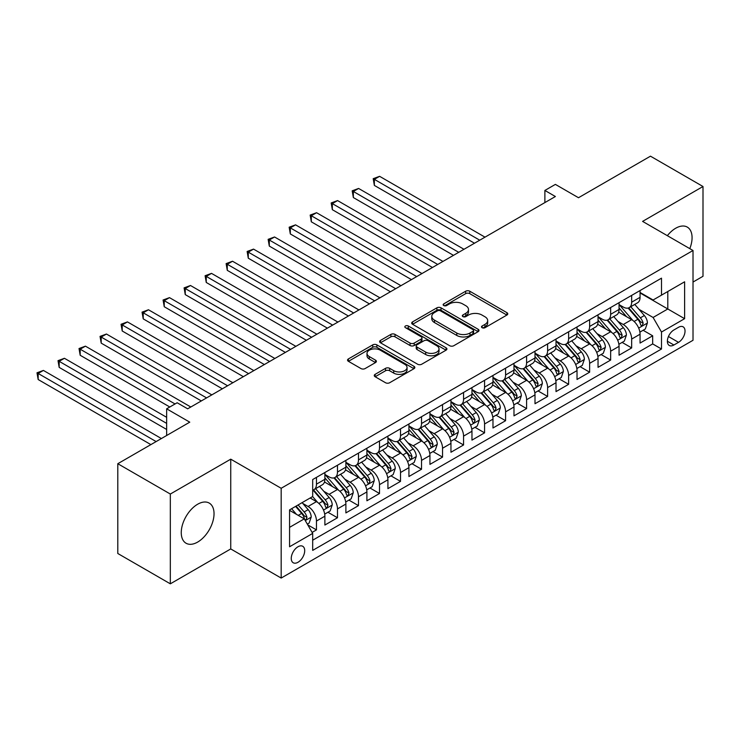 <?xml version="1.0" encoding="UTF-8"?>
<svg xmlns="http://www.w3.org/2000/svg" width="740" height="740" viewBox="0 0 740 740"><rect width="100%" height="100%" fill="white"/><g stroke="black" fill="none" stroke-linecap="round" stroke-linejoin="round"><path stroke-width="1.11" d="M482.11 327.7A2.044 1.175 0 0 0 484.996 327.7L506.909 315.046A2.914 1.684 0 0 0 507.77 313.853A2.914 1.684 0 0 0 506.909 312.659L469.789 291.227A2.914 1.684 0 0 0 465.664 291.227L443.75 303.881A2.044 1.175 0 0 0 443.149 304.714A2.044 1.175 0 0 0 443.75 305.546A2.044 1.175 0 0 0 446.636 305.546L449.467 303.909A9.333 5.393 0 0 1 462.667 303.909L465.765 305.694A9.333 5.393 0 0 1 468.494 309.505A9.333 5.393 0 0 1 465.765 313.316L462.925 314.953A2.044 1.175 0 0 0 462.334 315.786A2.044 1.175 0 0 0 462.925 316.618A2.044 1.175 0 0 0 465.812 316.618L468.651 314.981A9.333 5.393 0 0 1 481.851 314.981L484.95 316.766A9.333 5.393 0 0 1 487.679 320.577A9.333 5.393 0 0 1 484.95 324.388L482.11 326.026A2.044 1.175 0 0 0 481.509 326.858A2.044 1.175 0 0 0 482.11 327.7L482.11 326.026M197.645 542.087A23.18 13.385 120 0 0 212.787 521.663A23.18 13.385 120 0 0 209.235 503.089A23.18 13.385 120 0 0 197.645 504.236A23.18 13.385 120 0 0 182.503 524.66A23.18 13.385 120 0 0 186.054 543.234A23.18 13.385 120 0 0 197.645 542.087M689.8 248.64A23.18 13.385 120 0 0 687.275 227.097A23.18 13.385 120 0 0 675.685 228.244A23.18 13.385 120 0 0 667.351 235.681M297.98 562.289A9.509 5.495 120 0 0 304.196 553.909A9.509 5.495 120 0 0 302.734 546.287A9.509 5.495 120 0 0 297.98 546.758A9.509 5.495 120 0 0 291.764 555.139A9.509 5.495 120 0 0 293.225 562.761A9.509 5.495 120 0 0 297.98 562.289M375.115 374.348A2.914 1.684 0 0 0 374.264 375.532A2.914 1.684 0 0 0 375.115 376.725L385.531 382.737A2.914 1.684 0 0 0 389.656 382.737L413.993 368.687A2.914 1.684 0 0 0 414.844 367.493A2.914 1.684 0 0 0 413.993 366.309L376.873 344.877A2.914 1.684 0 0 0 372.747 344.877L348.401 358.928A2.914 1.684 0 0 0 347.55 360.112A2.914 1.684 0 0 0 348.401 361.305L360.99 368.566A2.914 1.684 0 0 0 365.116 368.566L375.532 362.554A2.914 1.684 0 0 0 376.382 361.361A2.914 1.684 0 0 0 375.532 360.177L369.288 356.569A7.807 4.505 0 0 1 367.003 353.387A7.807 4.505 0 0 1 371.822 349.225A7.807 4.505 0 0 1 380.323 350.205L404.762 364.311A7.807 4.505 0 0 1 407.046 367.493A7.807 4.505 0 0 1 402.236 371.656A7.807 4.505 0 0 1 393.726 370.685L389.656 368.335A2.914 1.684 0 0 0 385.531 368.335L375.115 374.348L375.115 376.725M693.019 282.051L703 276.288L703 186.508L650.469 156.177L578.495 197.728L555.389 184.389L544.88 190.448L555.389 196.516L187.664 408.822L177.156 402.754L166.648 408.822L166.648 435.509M170.329 494.043L170.329 583.823L230.741 548.941L230.741 459.17L170.329 494.043L117.799 463.712L189.764 422.161L166.648 408.822M230.741 459.17L281.172 488.28L693.019 250.499L693.019 340.28L281.172 578.06L281.172 488.28M703 186.508L642.588 221.39L693.019 250.499M449.68 345.71A2.914 1.684 0 0 0 453.805 345.71L478.142 331.659A2.914 1.684 0 0 0 478.993 330.466A2.914 1.684 0 0 0 478.142 329.272L441.012 307.84A2.914 1.684 0 0 0 436.887 307.84L412.55 321.891A2.914 1.684 0 0 0 411.699 323.084A2.914 1.684 0 0 0 412.55 324.268L449.68 345.71M406.251 328.135A2.044 1.175 0 0 1 408.323 328.421L408.323 325.998L446.063 347.791A2.914 1.684 0 0 1 446.923 348.984A2.914 1.684 0 0 1 446.063 350.168L421.726 364.219A2.914 1.684 0 0 1 417.601 364.219L380.48 342.786L390.896 336.82L390.896 334.397L380.48 340.409A2.914 1.684 0 0 0 379.62 341.593A2.914 1.684 0 0 0 380.48 342.786L380.48 340.409M390.896 336.82A2.914 1.684 0 0 1 395.021 336.82L395.021 334.397A2.914 1.684 0 0 0 390.896 334.397M395.021 334.397L410.071 343.082A2.914 1.684 0 0 0 414.197 343.082L421.106 339.096A2.914 1.684 0 0 0 421.967 337.903A2.914 1.684 0 0 0 421.106 336.719L405.437 327.663A2.044 1.175 0 0 1 404.836 326.83A2.044 1.175 0 0 1 406.094 325.739A2.044 1.175 0 0 1 408.323 325.998M170.329 583.823L117.799 553.492L117.799 463.712M312.114 532.412L316.47 529.896L307.748 524.863M302.789 503.431L308.062 506.484A11.886 6.864 60 0 1 316.47 521.043L324.879 516.187L324.879 525.039L337.486 517.76L327.922 512.246M323.805 491.305L329.078 494.348A11.886 6.864 60 0 1 337.486 508.907L345.885 504.051L345.885 512.913L358.493 505.633L348.938 500.111M344.812 479.168L350.094 482.221A11.886 6.864 60 0 1 358.493 496.771L366.901 491.924L366.901 500.776L379.509 493.497L369.945 487.984M365.828 467.042L371.101 470.085A11.886 6.864 60 0 1 379.509 484.645L387.917 479.788L387.917 488.65L400.525 481.37L390.961 475.848M386.844 454.906L392.117 457.958A11.886 6.864 60 0 1 400.525 472.509L408.924 467.661L408.924 476.514L421.532 469.234L411.976 463.721M407.851 442.779L413.133 445.822A11.886 6.864 60 0 1 421.532 460.382L429.94 455.526L429.94 464.387L442.548 457.107L432.983 451.585M428.867 430.643L434.139 433.696A11.886 6.864 60 0 1 442.548 448.246L450.956 443.399L450.956 452.251L463.564 444.971L453.999 439.458M449.883 418.516L455.156 421.56A11.886 6.864 60 0 1 463.564 436.119L471.963 431.263L471.963 440.124L484.571 432.845L475.015 427.322M470.89 406.38L476.171 409.424A11.886 6.864 60 0 1 484.571 423.983L492.979 419.136L492.979 427.988L505.587 420.709L496.022 415.186M491.906 394.254L497.178 397.297A11.886 6.864 60 0 1 505.587 411.856L513.986 407L513.986 415.861L526.593 408.582L517.038 403.06M512.913 382.118L518.194 385.161A11.886 6.864 60 0 1 526.593 399.72L535.002 394.873L535.002 403.726L547.609 396.446L538.054 390.924M533.929 369.991L539.201 373.034A11.886 6.864 60 0 1 547.609 387.594L556.018 382.737L556.018 391.599L568.625 384.319L559.061 378.797M554.945 357.855L560.217 360.898A11.886 6.864 60 0 1 568.625 375.457L577.024 370.611L577.024 379.463L589.632 372.183L580.077 366.661M575.951 345.728L581.233 348.771A11.886 6.864 60 0 1 589.632 363.331L598.04 358.475L598.04 367.336L610.648 360.056L601.084 354.534M596.967 333.592L602.24 336.635A11.886 6.864 60 0 1 610.648 351.195L619.056 346.348L619.056 355.2L631.664 347.92L631.664 339.068A11.886 6.864 -120 0 0 623.256 324.509L617.983 321.456M622.1 342.398L631.664 347.92M324.879 516.187A11.886 6.864 -120 0 0 316.47 501.627L310.162 497.992M345.885 504.051A11.886 6.864 -120 0 0 337.486 489.501L324.49 481.99M366.901 491.924A11.886 6.864 -120 0 0 358.493 477.365L345.497 469.863M387.917 479.788A11.886 6.864 -120 0 0 379.509 465.229L366.513 457.727M408.924 467.661A11.886 6.864 -120 0 0 400.525 453.102L387.529 445.6M429.94 455.526A11.886 6.864 -120 0 0 421.532 440.966L408.536 433.464M450.956 443.399A11.886 6.864 -120 0 0 442.548 428.839L429.552 421.338M471.963 431.263A11.886 6.864 -120 0 0 463.564 416.703L450.568 409.202M492.979 419.136A11.886 6.864 -120 0 0 484.571 404.577L471.574 397.075M513.986 407A11.886 6.864 -120 0 0 505.587 392.44L492.59 384.939M535.002 394.873A11.886 6.864 -120 0 0 526.593 380.314L513.606 372.812M556.018 382.737A11.886 6.864 -120 0 0 547.609 368.178L534.613 360.676M577.024 370.611A11.886 6.864 -120 0 0 568.625 356.051L555.629 348.549M598.04 358.475A11.886 6.864 -120 0 0 589.632 343.915L576.645 336.413M619.056 346.348A11.886 6.864 -120 0 0 610.648 331.788L597.652 324.286M678.524 327.293L673.899 329.966A9.213 5.319 120 0 0 667.878 338.088A9.213 5.319 120 0 0 669.293 345.469A9.213 5.319 120 0 0 673.899 345.007L678.524 342.343A9.213 5.319 120 0 0 684.537 334.221A9.213 5.319 120 0 0 683.122 326.839A9.213 5.319 120 0 0 678.524 327.293M289.571 527.352L304.279 518.851L312.687 533.41L312.687 550.394L661.495 349.012L661.495 332.029L653.096 317.469L638.99 309.329M312.687 533.41L289.571 546.758L289.571 509.879L312.687 496.531L312.687 479.548L661.495 278.166L661.495 295.149L684.611 281.801L684.611 318.681L661.495 332.029M324.879 474.451L329.078 476.884A11.886 6.864 60 0 0 335.017 477.466L343.425 472.62A11.886 6.864 -120 0 0 345.885 467.171L345.885 460.382M345.885 462.324L350.094 464.748A11.886 6.864 60 0 0 356.032 465.34L364.441 460.483A11.886 6.864 -120 0 0 366.901 455.045L366.901 448.246M366.901 450.188L371.101 452.612A11.886 6.864 60 0 0 377.049 453.204L385.447 448.357A11.886 6.864 -120 0 0 387.917 442.909L387.917 436.119M387.917 438.062L392.117 440.485A11.886 6.864 60 0 0 398.055 441.077L406.464 436.221A11.886 6.864 -120 0 0 408.924 430.782L408.924 423.983M408.924 425.925L413.133 428.349A11.886 6.864 60 0 0 419.071 428.941L427.48 424.085A11.886 6.864 -120 0 0 429.94 418.646L429.94 411.856M429.94 413.799L434.139 416.222A11.886 6.864 60 0 0 440.087 416.814L448.486 411.958A11.886 6.864 -120 0 0 450.956 406.519L450.956 399.72M450.956 401.663L455.156 404.086A11.886 6.864 60 0 0 461.094 404.678L469.502 399.822A11.886 6.864 -120 0 0 471.963 394.383L471.963 387.594M471.963 389.536L476.171 391.96A11.886 6.864 60 0 0 482.11 392.542L490.518 387.695A11.886 6.864 -120 0 0 492.979 382.256L492.979 375.457M492.979 377.4L497.178 379.824A11.886 6.864 60 0 0 503.126 380.416L511.525 375.559A11.886 6.864 -120 0 0 513.986 370.12L513.986 363.331M513.986 365.264L518.194 367.697A11.886 6.864 60 0 0 524.133 368.279L532.541 363.433A11.886 6.864 -120 0 0 535.002 357.993L535.002 351.195M535.002 353.137L539.201 355.561A11.886 6.864 60 0 0 545.149 356.153L553.557 351.296A11.886 6.864 -120 0 0 556.018 345.858L556.018 339.068M556.018 341.001L560.217 343.434A11.886 6.864 60 0 0 566.165 344.017L574.564 339.17A11.886 6.864 -120 0 0 577.024 333.731L577.024 326.932M577.024 328.875L581.233 331.298A11.886 6.864 60 0 0 587.172 331.89L595.58 327.034A11.886 6.864 -120 0 0 598.04 321.595L598.04 314.805M598.04 316.739L602.24 319.171A11.886 6.864 60 0 0 608.188 319.754L616.596 314.907A11.886 6.864 -120 0 0 619.056 309.459L619.056 302.669M312.687 540.209L652.671 343.915L652.671 335.793L640.063 343.064L640.063 334.212A11.886 6.864 -120 0 0 631.664 319.652L618.668 312.151M619.056 304.612L623.256 307.035A11.886 6.864 -120 0 0 629.204 307.627A11.886 6.864 -120 0 0 631.664 302.188L631.664 295.389M629.204 307.627L637.602 302.771A11.886 6.864 -120 0 0 640.063 297.332L640.063 290.533M316.47 477.365L316.47 484.154A11.886 6.864 60 0 1 314.01 489.602A11.886 6.864 60 0 1 312.687 490.084M314.01 489.602L322.409 484.746A11.886 6.864 -120 0 0 324.879 479.307L324.879 472.509M337.486 465.229L337.486 472.028A11.886 6.864 60 0 1 335.017 477.466M358.493 453.102L358.493 459.892A11.886 6.864 60 0 1 356.032 465.34M379.509 440.966L379.509 447.765A11.886 6.864 60 0 1 377.049 453.204M400.525 428.839L400.525 435.629A11.886 6.864 60 0 1 398.055 441.077M421.532 416.703L421.532 423.502A11.886 6.864 60 0 1 419.071 428.941M442.548 404.577L442.548 411.366A11.886 6.864 60 0 1 440.087 416.814M463.564 392.44L463.564 399.239A11.886 6.864 60 0 1 461.094 404.678M484.571 380.314L484.571 387.103A11.886 6.864 60 0 1 482.11 392.542M505.587 368.178L505.587 374.976A11.886 6.864 60 0 1 503.126 380.416M526.593 356.051L526.593 362.841A11.886 6.864 60 0 1 524.133 368.279M547.609 343.915L547.609 350.714A11.886 6.864 60 0 1 545.149 356.153M568.625 331.788L568.625 338.578A11.886 6.864 60 0 1 566.165 344.017M589.632 319.652L589.632 326.451A11.886 6.864 60 0 1 587.172 331.89M610.648 307.526L610.648 314.315A11.886 6.864 60 0 1 608.188 319.754M610.648 351.195L610.648 360.056M589.632 363.331L589.632 372.183M568.625 375.457L568.625 384.319M547.609 387.594L547.609 396.446M526.593 399.72L526.593 408.582M505.587 411.856L505.587 420.709M484.571 423.983L484.571 432.845M463.564 436.119L463.564 444.971M442.548 448.246L442.548 457.107M421.532 460.382L421.532 469.234M400.525 472.509L400.525 481.37M379.509 484.645L379.509 493.497M358.493 496.771L358.493 505.633M337.486 508.907L337.486 517.76M316.47 521.043L316.47 529.896M304.279 518.851L289.571 510.36M653.096 317.469L667.804 308.978L667.804 291.505L684.611 281.801M640.063 292.966L684.611 318.681M640.063 292.476L653.096 299.996L661.495 295.149M230.741 548.941L281.172 578.06M544.88 190.448L544.88 202.584M643.115 330.271L652.671 335.793M652.671 343.915L661.495 349.012M482.924 327.986L484.95 326.821A9.333 5.393 0 0 0 487.679 323.01L487.679 320.577M468.494 309.505L468.494 311.929A9.333 5.393 0 0 1 465.765 315.739L463.74 316.905M506.872 315.064L469.789 293.651A2.914 1.684 0 0 0 465.664 293.651L444.564 305.833M478.105 331.677L441.012 310.264A2.914 1.684 0 0 0 436.887 310.264L412.587 324.296M472.98 331.298A2.044 1.175 0 0 0 473.582 330.466A2.044 1.175 0 0 0 472.98 329.633L440.393 310.818A2.044 1.175 0 0 0 437.507 310.818L434.519 312.539A9.333 5.393 0 0 0 431.781 316.35A9.333 5.393 0 0 0 434.519 320.161L456.793 333.028A9.333 5.393 0 0 0 469.993 333.028L472.98 331.298L472.98 333.721A2.044 1.175 0 0 0 473.582 332.889L473.582 330.466M431.781 316.35L431.781 318.783A9.333 5.393 0 0 0 434.519 322.594L434.519 320.161M472.98 333.721L469.993 335.451A9.333 5.393 0 0 1 456.793 335.451L434.519 322.594M395.021 336.82L410.071 345.515A2.914 1.684 0 0 0 414.197 345.515L421.106 341.519A2.914 1.684 0 0 0 421.967 340.335L421.967 337.903M408.323 328.421L446.026 350.196M425.704 352.111A7.807 4.505 0 0 0 434.204 353.082A7.807 4.505 0 0 0 439.024 348.919A7.807 4.505 0 0 0 436.73 345.737L428.127 340.761A2.914 1.684 0 0 0 424.002 340.761L417.092 344.757A2.914 1.684 0 0 0 416.232 345.941A2.914 1.684 0 0 0 417.092 347.134L425.704 352.111L425.704 354.534A7.807 4.505 0 0 0 434.204 355.505A7.807 4.505 0 0 0 439.024 351.352L439.024 348.919M416.232 345.941L416.232 348.374A2.914 1.684 0 0 0 417.092 349.558L417.092 347.134M425.704 354.534L417.092 349.558M407.046 367.493L407.046 369.926A7.807 4.505 0 0 1 402.236 374.089A7.807 4.505 0 0 1 393.726 373.108L389.656 370.759A2.914 1.684 0 0 0 385.531 370.759L375.152 376.753M367.003 353.387L367.003 355.811A7.807 4.505 0 0 0 369.288 359.002L369.288 356.569M375.485 362.582L369.288 359.002M413.956 368.714L376.873 347.3A2.914 1.684 0 0 0 372.747 347.3L348.447 361.324M639.887 332.131L645.317 328.995L647.417 322.927A7.872 4.551 -120 0 0 644.355 315.536L634.754 304.418M632.83 320.42L621.443 307.239A22.736 13.126 -120 0 0 619.056 304.741M626.586 316.72L620.212 309.348A18.87 10.896 -120 0 0 619.056 308.081M484.996 237.161L379.611 176.324L374.357 179.348L374.357 185.416L474.488 243.229M628.13 308.053L637.843 319.292A7.872 4.551 60 0 1 640.646 324.721L641.219 325.656L642.283 325.507L643.171 323.269A7.872 4.551 -120 0 0 640.359 317.839L630.758 306.721M628.704 307.868L639.138 319.948A4.014 2.312 60 0 1 640.146 321.521L643.171 323.269M374.357 185.416L373.2 178.682L479.742 240.195M373.2 178.682L379.611 176.324M618.88 344.267L624.31 341.131L626.41 335.063A7.872 4.551 -120 0 0 623.339 327.663L613.738 316.554M611.813 332.556L600.427 319.375A22.736 13.126 -120 0 0 598.04 316.868M605.57 328.856L599.206 321.484A18.87 10.896 -120 0 0 598.04 320.216M463.98 249.288L358.604 188.45L353.35 191.484L353.35 197.552L453.472 255.356M607.115 320.189L616.827 331.428A7.872 4.551 60 0 1 619.639 336.848L620.203 337.782L621.267 337.634L622.155 335.396A7.872 4.551 -120 0 0 619.352 329.975L609.751 318.857M607.688 320.004L618.122 332.084A4.014 2.312 60 0 1 619.13 333.647L622.155 335.396M353.35 197.552L352.194 190.818L458.726 252.321M352.194 190.818L358.604 188.45M597.865 356.393L603.294 353.257L605.394 347.19A7.872 4.551 -120 0 0 602.332 339.799L592.731 328.68M590.807 344.683L579.42 331.502A22.736 13.126 -120 0 0 577.024 329.004M584.563 340.983L578.19 333.611A18.87 10.896 -120 0 0 577.024 332.343M442.964 261.423L337.588 200.586L332.334 203.611L332.334 209.679L432.456 267.492M586.108 332.315L595.811 343.564A7.872 4.551 60 0 1 598.623 348.984L599.197 349.918L600.26 349.77L601.139 347.532A7.872 4.551 -120 0 0 598.336 342.102L588.735 330.983M586.672 332.131L597.106 344.211A4.014 2.312 60 0 1 598.124 345.784L601.139 347.532M332.334 209.679L331.178 202.945L437.71 264.457M331.178 202.945L337.588 200.586M576.849 368.529L582.278 365.394L584.378 359.325A7.872 4.551 -120 0 0 581.316 351.925L571.715 340.816M569.791 356.819L558.404 343.637A22.736 13.126 -120 0 0 556.018 341.131M563.547 353.119L557.174 345.746A18.87 10.896 -120 0 0 556.018 344.479M421.957 273.55L316.572 212.713L311.318 215.747L311.318 221.815L411.449 279.618M565.092 344.452L574.804 355.69A7.872 4.551 60 0 1 577.607 361.12L578.18 362.045L579.244 361.897L580.132 359.659A7.872 4.551 -120 0 0 577.32 354.238L567.719 343.12M565.665 344.267L576.099 356.347A4.014 2.312 60 0 1 577.107 357.91L580.132 359.659M311.318 221.815L310.162 215.081L416.703 276.584M310.162 215.081L316.572 212.713M555.842 380.656L561.271 377.52L563.371 371.452A7.872 4.551 -120 0 0 560.3 364.062L550.699 352.943M548.775 368.946L537.388 355.764A22.736 13.126 -120 0 0 535.002 353.267M542.531 365.246L536.167 357.873A18.87 10.896 -120 0 0 535.002 356.606M400.941 285.686L295.565 224.849L290.311 227.883L290.311 233.942L390.433 291.754M544.076 356.578L553.788 367.826A7.872 4.551 60 0 1 556.6 373.247L557.174 374.181L558.238 374.033L559.116 371.795A7.872 4.551 -120 0 0 556.313 366.365L546.712 355.246M544.649 356.393L555.083 368.474A4.014 2.312 60 0 1 556.091 370.046L559.116 371.795M290.311 233.942L289.155 227.208L395.687 288.72M289.155 227.208L295.565 224.849M534.826 392.792L540.255 389.656L542.355 383.588A7.872 4.551 -120 0 0 539.293 376.197L529.692 365.079M527.768 381.082L516.381 367.9A22.736 13.126 -120 0 0 513.986 365.403M521.524 377.382L515.151 370.009A18.87 10.896 -120 0 0 513.986 368.742M379.925 297.813L274.549 236.976L269.295 240.01L269.295 246.078L369.417 303.881M523.069 368.714L532.772 379.953A7.872 4.551 60 0 1 535.584 385.383L536.158 386.308L537.221 386.16L538.11 383.921A7.872 4.551 -120 0 0 535.298 378.501L525.696 367.382M523.633 368.529L534.067 380.61A4.014 2.312 60 0 1 535.085 382.173L538.11 383.921M269.295 246.078L268.139 239.344L374.671 300.847M268.139 239.344L274.549 236.976M513.81 404.919L519.24 401.783L521.339 395.715A7.872 4.551 -120 0 0 518.278 388.324L508.676 377.206M506.752 393.208L495.365 380.027A22.736 13.126 -120 0 0 492.979 377.529M500.508 389.508L494.144 382.136A18.87 10.896 -120 0 0 492.979 380.869M358.918 309.949L253.533 249.112L248.279 252.146L248.279 258.204L348.411 316.017M502.053 380.841L511.766 392.089A7.872 4.551 60 0 1 514.568 397.51L515.142 398.444L516.206 398.296L517.094 396.057A7.872 4.551 -120 0 0 514.282 390.628L504.68 379.518M502.627 380.656L513.061 392.736A4.014 2.312 60 0 1 514.069 394.309L517.094 396.057M248.279 258.204L247.132 251.471L353.664 312.983M247.132 251.471L253.533 249.112M492.803 417.055L498.233 413.919L500.332 407.851A7.872 4.551 -120 0 0 497.262 400.46L487.66 389.342M485.736 405.344L474.359 392.163A22.736 13.126 -120 0 0 471.963 389.666M479.492 401.644L473.128 394.272A18.87 10.896 -120 0 0 471.963 393.005M337.903 322.076L232.526 261.239L227.273 264.272L227.273 270.341L327.394 328.144M481.037 392.977L490.75 404.216A7.872 4.551 60 0 1 493.562 409.646L494.135 410.58L495.199 410.423L496.077 408.184A7.872 4.551 -120 0 0 493.275 402.764L483.673 391.645M481.611 392.792L492.045 404.873A4.014 2.312 60 0 1 493.053 406.445L496.077 408.184M227.273 270.341L226.116 263.607L332.649 325.11M226.116 263.607L232.526 261.239M471.787 429.182L477.217 426.046L479.316 419.978A7.872 4.551 -120 0 0 476.255 412.587L466.653 401.469M464.729 417.471L453.343 404.29A22.736 13.126 -120 0 0 450.956 401.792M458.486 413.78L452.112 406.399A18.87 10.896 -120 0 0 450.956 405.132M316.887 334.212L211.511 273.375L206.256 276.409L206.256 282.467L306.379 340.28M460.03 405.104L469.733 416.352A7.872 4.551 60 0 1 472.546 421.772L473.119 422.707L474.183 422.559L475.071 420.32A7.872 4.551 -120 0 0 472.259 414.89L462.657 403.781M460.595 404.919L471.029 416.999A4.014 2.312 60 0 1 472.046 418.572L475.071 420.32M206.256 282.467L205.1 275.733L311.632 337.246M205.1 275.733L211.511 273.375M450.771 441.318L456.201 438.182L458.31 432.114A7.872 4.551 -120 0 0 455.239 424.723L445.637 413.605M443.713 429.607L432.327 416.426A22.736 13.126 -120 0 0 429.94 413.928M437.47 425.907L431.106 418.535A18.87 10.896 -120 0 0 429.94 417.268M295.88 346.348L190.495 285.501L185.25 288.535L185.25 294.603L285.372 352.407M439.014 417.24L448.727 428.479A7.872 4.551 60 0 1 451.529 433.908L452.103 434.843L453.167 434.685L454.055 432.447A7.872 4.551 -120 0 0 451.243 427.026L441.641 415.908M439.588 417.055L450.022 429.135A4.014 2.312 60 0 1 451.03 430.708L454.055 432.447M185.25 294.603L184.094 287.869L290.626 349.373M184.094 287.869L190.495 285.501M429.764 453.444L435.194 450.309L437.294 444.25A7.872 4.551 -120 0 0 434.223 436.85L424.621 425.731M422.697 441.743L411.32 428.553A22.736 13.126 -120 0 0 408.924 426.055M416.454 438.043L410.089 430.661A18.87 10.896 -120 0 0 408.924 429.394M274.864 358.475L169.488 297.637L164.234 300.671L164.234 306.73L264.356 364.543M417.998 429.367L427.711 440.615A7.872 4.551 60 0 1 430.523 446.035L431.096 446.969L432.16 446.821L433.039 444.583A7.872 4.551 -120 0 0 430.236 439.153L420.635 428.044M418.572 429.182L429.006 441.262A4.014 2.312 60 0 1 430.014 442.835L433.039 444.583M164.234 306.73L163.078 300.005L269.61 361.509M163.078 300.005L169.488 297.637M408.748 465.58L414.178 462.445L416.278 456.377A7.872 4.551 -120 0 0 413.216 448.986L403.615 437.867M401.69 453.87L390.304 440.689A22.736 13.126 -120 0 0 387.917 438.191M395.447 450.17L389.074 442.798A18.87 10.896 -120 0 0 387.917 441.53M253.848 370.611L148.472 309.764L143.218 312.798L143.218 318.866L243.349 376.669M396.992 441.503L406.695 452.741A7.872 4.551 60 0 1 409.507 458.171L410.08 459.105L411.144 458.948L412.032 456.71A7.872 4.551 -120 0 0 409.22 451.289L399.618 440.171M397.556 441.318L407.99 453.398A4.014 2.312 60 0 1 409.007 454.971L412.032 456.71M143.218 318.866L142.062 312.132L248.594 373.635M142.062 312.132L148.472 309.764M387.732 477.707L393.162 474.571L395.271 468.513A7.872 4.551 -120 0 0 392.2 461.113L382.599 450.003M380.675 466.006L369.288 452.815A22.736 13.126 -120 0 0 366.901 450.318M374.431 462.306L368.067 454.934A18.87 10.896 -120 0 0 366.901 453.657M232.841 382.737L127.456 321.9L122.211 324.934L122.211 330.993L222.333 388.805M375.976 453.629L385.688 464.877A7.872 4.551 60 0 1 388.491 470.298L389.064 471.232L390.128 471.084L391.016 468.846A7.872 4.551 -120 0 0 388.204 463.416L378.612 452.307M376.549 453.444L386.983 465.525A4.014 2.312 60 0 1 387.991 467.097L391.016 468.846M122.211 330.993L121.055 324.268L227.587 385.771M121.055 324.268L127.456 321.9M366.726 489.843L372.155 486.707L374.255 480.639A7.872 4.551 -120 0 0 371.184 473.249L361.582 462.13M359.668 478.132L348.281 464.951A22.736 13.126 -120 0 0 345.885 462.454M353.415 474.433L347.051 467.06A18.87 10.896 -120 0 0 345.885 465.793M211.825 394.873L106.449 334.027L101.195 337.061L101.195 343.129L201.317 400.932M354.96 465.765L364.672 477.004A7.872 4.551 60 0 1 367.484 482.434L368.058 483.368L369.121 483.211L370 480.972A7.872 4.551 -120 0 0 367.197 475.552L357.596 464.433M355.533 465.58L365.967 477.661A4.014 2.312 60 0 1 366.975 479.233L370 480.972M101.195 343.129L100.039 336.395L206.571 397.898M100.039 336.395L106.449 334.027M345.71 501.97L351.139 498.834L353.239 492.775A7.872 4.551 -120 0 0 350.177 485.375L340.576 474.266M338.652 490.269L327.265 477.078A22.736 13.126 -120 0 0 324.879 474.58M332.408 486.569L326.035 479.196A18.87 10.896 -120 0 0 324.879 477.929M190.809 407L85.433 346.163L80.179 349.197L80.179 355.265L169.802 407M333.953 477.892L343.665 489.14A7.872 4.551 60 0 1 346.468 494.56L347.042 495.495L348.105 495.347L348.993 493.108A7.872 4.551 -120 0 0 346.181 487.679L336.58 476.569M334.517 477.716L344.951 489.797A4.014 2.312 60 0 1 345.969 491.36L348.993 493.108M80.179 355.265L79.023 348.531L175.056 403.966M79.023 348.531L85.433 346.163M324.703 514.106L330.132 510.97L332.232 504.902A7.872 4.551 -120 0 0 329.161 497.511L319.56 486.393M317.636 502.395L312.613 496.577M311.392 498.695L310.578 497.752M166.648 417.314L64.426 358.289L59.172 361.324L59.172 367.392L166.648 429.45M312.937 490.028L322.649 501.267A7.872 4.551 60 0 1 325.452 506.697L326.026 507.631L327.089 507.483L327.977 505.235A7.872 4.551 -120 0 0 325.165 499.815L315.573 488.696M313.51 489.843L323.944 501.924A4.014 2.312 60 0 1 324.953 503.496L327.977 505.235M59.172 367.392L58.016 360.657L166.648 423.382M58.016 360.657L64.426 358.289M307.331 524.133L309.117 523.097L311.216 517.038A7.872 4.551 -120 0 0 308.145 509.638L302.105 502.645M296.463 514.337L291.597 508.704M290.376 510.831L289.571 509.897M161.394 438.543L43.41 370.425L38.156 373.46L38.156 379.528L150.886 444.611M295.593 506.401L301.633 513.403A7.872 4.551 60 0 1 304.445 518.823L305.019 519.758L306.082 519.61L306.961 517.371A7.872 4.551 -120 0 0 304.159 511.951L298.109 504.948M296.074 506.123L302.928 514.06A4.014 2.312 60 0 1 303.937 515.623L306.961 517.371M38.156 379.528L37 372.793L156.14 441.577M37 372.793L43.41 370.425M308.062 506.484L316.47 501.627M329.078 494.348L337.486 489.501M350.094 482.221L358.493 477.365M371.101 470.085L379.509 465.229M392.117 457.958L400.525 453.102M413.133 445.822L421.532 440.966M434.139 433.696L442.548 428.839M455.156 421.56L463.564 416.703M476.171 409.424L484.571 404.577M497.178 397.297L505.587 392.44M518.194 385.161L526.593 380.314M539.201 373.034L547.609 368.178M560.217 360.898L568.625 356.051M581.233 348.771L589.632 343.915M602.24 336.635L610.648 331.788M623.256 324.509L631.664 319.652M631.664 302.188L640.063 297.332M316.47 484.154L324.879 479.307M337.486 472.028L345.885 467.171M358.493 459.892L366.901 455.045M379.509 447.765L387.917 442.909M400.525 435.629L408.924 430.782M421.532 423.502L429.94 418.646M442.548 411.366L450.956 406.519M463.564 399.239L471.963 394.383M484.571 387.103L492.979 382.256M505.587 374.976L513.986 370.12M526.593 362.841L535.002 357.993M547.609 350.714L556.018 345.858M568.625 338.578L577.024 333.731M589.632 326.451L598.04 321.595M610.648 314.315L619.056 309.459M631.664 339.068L640.063 334.212M668.442 336.524L678.524 342.343M667.388 341.251L673.899 345.007M484.95 326.821L484.95 324.388M462.925 316.618L462.925 314.953M465.765 315.739L465.765 313.316M443.75 305.546L443.75 303.881M465.664 293.651L465.664 291.227M469.789 293.651L469.789 291.227M506.909 315.046L506.909 312.659M412.55 324.268L412.55 321.891M436.887 310.264L436.887 307.84M441.012 310.264L441.012 307.84M478.142 331.659L478.142 329.272M456.793 335.451L456.793 333.028M469.993 335.451L469.993 333.028M410.071 345.515L410.071 343.082M414.197 345.515L414.197 343.082M421.106 341.519L421.106 339.096M446.063 350.168L446.063 347.791M385.531 370.759L385.531 368.335M389.656 370.759L389.656 368.335M393.726 373.108L393.726 370.685M375.532 362.554L375.532 360.177M348.401 361.305L348.401 358.928M372.747 347.3L372.747 344.877M376.873 347.3L376.873 344.877M413.993 368.687L413.993 366.309M638.685 328.088L647.37 323.084M621.443 307.239L622.525 306.619M640.359 317.839L644.355 315.536M634.087 321.465L637.843 319.292M617.678 340.224L626.355 335.211M600.427 319.375L601.509 318.746M619.352 329.975L623.339 327.663M613.072 333.592L616.827 331.428M596.662 352.351L605.338 347.347M579.42 331.502L580.502 330.882M598.336 342.102L602.332 339.799M592.055 345.728L595.811 343.564M575.655 364.487L584.332 359.474M558.404 343.637L559.486 343.009M577.32 354.238L581.316 351.925M571.049 357.855L574.804 355.69M554.639 376.623L563.316 371.61M537.388 355.764L538.47 355.144M556.313 366.365L560.3 364.062M550.033 369.991L553.788 367.826M533.623 388.75L542.309 383.736M516.381 367.9L517.463 367.271M535.298 378.501L539.293 376.197M529.017 382.127L532.772 379.953M512.616 400.886L521.293 395.872M495.365 380.027L496.448 379.407M514.282 390.628L518.278 388.324M508.01 394.254L511.766 392.089M491.601 413.013L500.277 407.999M474.359 392.163L475.441 391.534M493.275 402.764L497.262 400.46M486.994 406.389L490.75 404.216M470.585 425.149L479.27 420.135M453.343 404.29L454.425 403.67M472.259 414.89L476.255 412.587M465.978 418.516L469.733 416.352M449.578 437.275L458.254 432.262M432.327 416.426L433.409 415.797M451.243 427.026L455.239 424.723M444.971 430.652L448.727 428.479M428.562 449.411L437.238 444.398M411.32 428.553L412.402 427.933M430.236 439.153L434.223 436.85M423.955 442.779L427.711 440.615M407.546 461.538L416.232 456.525M390.304 440.689L391.386 440.06M409.22 451.289L413.216 448.986M402.939 454.915L406.695 452.741M386.539 473.674L395.216 468.661M369.288 452.815L370.37 452.196M388.204 463.416L392.2 461.113M381.933 467.042L385.688 464.877M365.523 485.801L374.2 480.796M348.281 464.951L349.363 464.322M367.197 475.552L371.184 473.249M360.917 479.178L364.672 477.004M344.507 497.937L353.193 492.923M327.265 477.078L328.347 476.458M346.181 487.679L350.177 485.375M339.901 491.305L343.665 489.14M323.5 510.063L332.177 505.059M325.165 499.815L329.161 497.511M318.894 503.441L322.649 501.267M305.278 520.581L311.161 517.186M304.159 511.951L308.145 509.638M298.239 515.364L301.633 513.403"/></g></svg>
